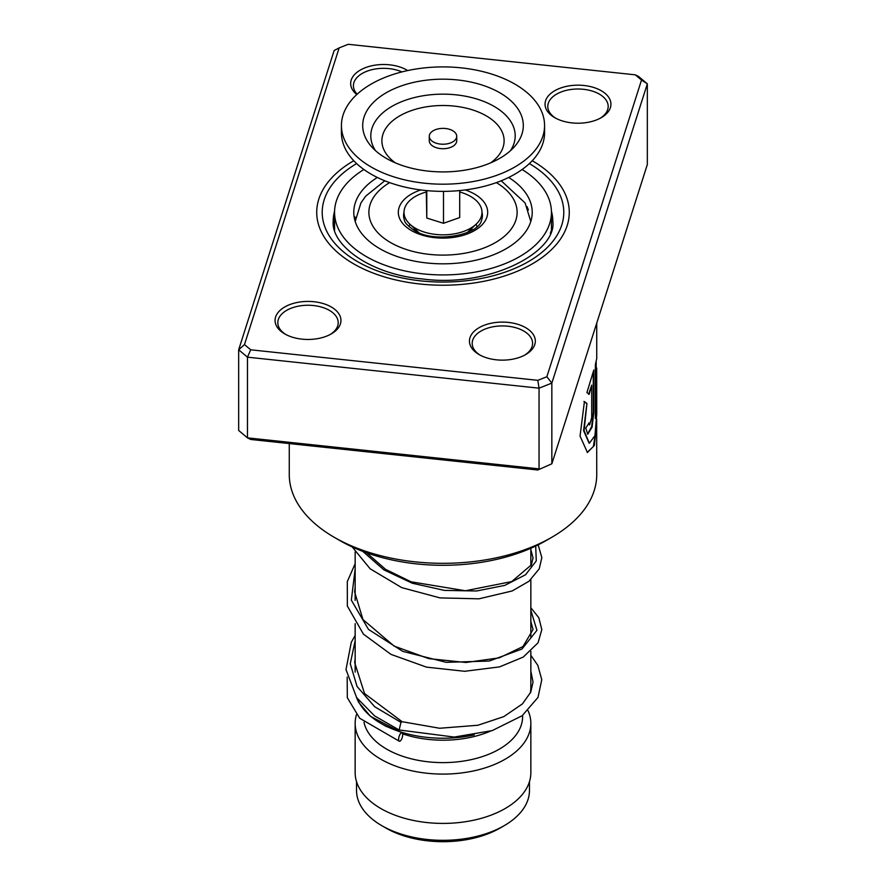 <?xml version="1.0" encoding="UTF-8"?>
<svg xmlns="http://www.w3.org/2000/svg" width="886" height="886" viewBox="0 0 886 886"><rect width="100%" height="100%" fill="white"/><g stroke="black" fill="none" stroke-linecap="round" stroke-linejoin="round"><path stroke-width="1.33" d="M529.474 781.618L529.474 790.401A86.474 49.926 180 0 1 504.145 825.697L500.069 828.056A80.715 46.593 180 0 1 385.931 828.056L381.855 825.697A86.474 49.926 180 0 1 356.526 790.401L356.526 781.618M504.145 825.697A86.474 49.926 180 0 1 381.855 825.697L385.931 828.056M414.205 230.316A28.828 16.646 180 0 1 414.172 229.54L414.172 228.234M409.055 226.639A34.31 19.813 180 0 1 409.93 224.247M530.847 651.398L530.847 687.514A87.847 50.712 180 0 1 530.304 693.129M474.254 734.915A87.847 50.712 180 0 1 380.88 723.375L380.88 723.375A87.847 50.712 180 0 1 357.202 698.401M490.501 731.116A79.607 45.961 180 0 1 402.576 733.841M386.606 726.686L380.88 723.375L386.606 726.686M522.607 715.39L522.607 716.652A79.607 45.961 180 0 1 473.467 759.114A79.607 45.961 180 0 1 386.706 749.157A79.607 45.961 180 0 1 363.991 722.323M528.056 710.694A87.847 50.712 180 0 1 530.847 723.375A87.847 50.712 180 0 1 476.613 770.233A87.847 50.712 180 0 1 380.88 759.236A87.847 50.712 180 0 1 355.153 723.375A87.847 50.712 180 0 1 356.46 714.648M530.847 723.375L530.847 772.692A87.847 50.712 180 0 1 476.613 819.55A87.847 50.712 180 0 1 380.88 808.553A87.847 50.712 180 0 1 355.153 772.692L355.153 723.375M476.07 224.247A34.31 19.813 180 0 1 476.945 226.639M471.828 228.234L471.828 229.54A28.828 16.646 180 0 1 471.795 230.316M431.294 140.442A13.722 7.93 0 0 0 446.721 143.931A13.722 7.93 0 0 0 456.722 136.3A13.722 7.93 0 0 0 454.706 132.158A13.722 7.93 0 0 0 439.279 128.68A13.722 7.93 0 0 0 429.278 136.3A13.722 7.93 0 0 0 431.294 140.442M429.278 136.3L429.278 140.785A13.722 7.93 0 0 0 431.294 144.927A13.722 7.93 0 0 0 446.721 148.416A13.722 7.93 0 0 0 456.722 140.785L456.722 136.3M341.431 125.546L341.431 132.723A101.569 58.642 0 0 0 356.394 163.356A101.569 58.642 0 0 0 470.577 189.161A101.569 58.642 0 0 0 544.569 132.723L544.569 125.546A101.569 58.642 0 0 0 529.606 94.902A101.569 58.642 0 0 0 415.423 69.108A101.569 58.642 0 0 0 341.431 125.546A101.569 58.642 0 0 0 356.394 156.191A101.569 58.642 0 0 0 470.577 181.984A101.569 58.642 0 0 0 544.569 125.546M511.466 101.314A80.305 46.36 0 0 0 403.75 85.1A80.305 46.36 0 0 0 371.455 146.6A80.305 46.36 0 0 0 374.534 149.767A80.305 46.36 0 0 0 446.145 171.873A80.305 46.36 0 0 0 514.544 146.6A80.305 46.36 0 0 0 511.466 101.314M426.288 190.556L426.786 218.056L443.498 223.294L459.712 217.557L459.712 190.556M443.498 223.294L443.498 191.354M426.786 218.056L426.786 190.612M459.712 191.985A38.984 22.504 180 0 1 481.973 211.732A38.984 22.504 180 0 1 476.225 224.103A38.984 22.504 180 0 1 409.775 224.103A38.984 22.504 180 0 1 404.027 212.906A38.984 22.504 180 0 1 426.288 191.985M476.225 224.103L467.564 232.232A28.828 16.646 180 0 1 467.177 232.597M418.823 232.597A28.828 16.646 180 0 1 418.436 232.232L409.775 224.103M527.004 206.582L528.41 209.971M551.336 230.559L550.35 233.262M354.345 218.122L355.053 216.992L355.43 218.92M377.325 177.455A89.22 51.51 0 0 0 353.78 212.319A89.22 51.51 0 0 0 379.917 248.744A89.22 51.51 0 0 0 477.144 259.908A89.22 51.51 0 0 0 532.22 212.319A89.22 51.51 0 0 0 508.675 177.455M363.891 169.503A108.435 62.607 0 0 0 334.565 212.319A108.435 62.607 0 0 0 366.328 256.586A108.435 62.607 0 0 0 484.498 270.164A108.435 62.607 0 0 0 551.435 212.319A108.435 62.607 0 0 0 522.109 169.503M572.024 122.899A32.937 19.016 180 0 1 554.702 117.65A32.937 19.016 180 0 1 548.833 95.356A32.937 19.016 180 0 1 583.963 85.488A32.937 19.016 180 0 1 609.446 98.545A32.937 19.016 180 0 1 601.284 117.65A32.937 19.016 180 0 1 572.024 122.899M600.276 118.203A30.202 17.432 0 0 0 608.184 106.442A30.202 17.432 0 0 0 583.464 89.298A30.202 17.432 0 0 0 547.792 106.442A30.202 17.432 0 0 0 555.71 118.203M496.426 359.827A32.937 19.016 180 0 1 479.093 354.566A32.937 19.016 180 0 1 473.235 332.272A32.937 19.016 180 0 1 508.365 322.415A32.937 19.016 180 0 1 533.848 335.473A32.937 19.016 180 0 1 525.686 354.566A32.937 19.016 180 0 1 496.426 359.827M524.678 355.131A30.202 17.432 0 0 0 532.586 343.358A30.202 17.432 0 0 0 507.866 326.214A30.202 17.432 0 0 0 472.194 343.358A30.202 17.432 0 0 0 480.112 355.131M302.037 339.15A32.937 19.016 180 0 1 284.716 333.889A32.937 19.016 180 0 1 278.846 311.595A32.937 19.016 180 0 1 313.976 301.738A32.937 19.016 180 0 1 339.46 314.796A32.937 19.016 180 0 1 331.298 333.889A32.937 19.016 180 0 1 302.037 339.15M330.29 334.454A30.202 17.432 0 0 0 338.208 322.692A30.202 17.432 0 0 0 313.478 305.537A30.202 17.432 0 0 0 277.816 322.692A30.202 17.432 0 0 0 285.724 334.454M356.77 94.547A32.937 19.016 180 0 1 355.818 73.305A32.937 19.016 180 0 1 389.574 64.822A32.937 19.016 180 0 1 407.704 70.559M401.934 71.91A30.202 17.432 0 0 0 389.076 68.621A30.202 17.432 0 0 0 353.414 85.765A30.202 17.432 0 0 0 357.169 94.182M551.701 537.337L545.887 540.693A145.492 84.004 180 0 1 416.641 563.906A145.492 84.004 180 0 1 340.113 540.693L334.299 537.337A153.732 88.755 0 0 0 415.146 561.857A153.732 88.755 0 0 0 551.701 537.337A153.732 88.755 0 0 0 596.732 474.575L596.677 419.167M420.119 284.018A126.277 72.907 180 0 1 316.723 212.319A126.277 72.907 180 0 1 353.769 160.731A126.277 72.907 180 0 0 316.723 212.319L316.723 212.319A126.277 72.907 180 0 0 420.119 284.018A126.277 72.907 180 0 0 569.277 212.319A126.277 72.907 180 0 1 420.119 284.018M596.732 323.102L596.732 358.586L595.359 364.633L595.359 418.524A153.732 88.755 0 0 0 596.333 413.086L596.688 367.978L596.732 414.216L594.938 435.635L589.345 443.233L584.084 430.674L586.931 403.462L584.428 401.579L580.053 436.067L587.429 452.502L594.329 445.459L596.732 423.873M591.693 385.133L591.693 417.638L589.589 424.937L589.002 422.877A153.732 88.755 0 0 1 585.768 428.016L587.772 434.218L592.092 427.107L593.808 412.322L593.808 370.016L586.92 392.531L589.146 394.359L591.693 385.133L588.625 394.259M244.481 344.588L238.666 349.782L238.666 430.474L247.471 437.861L539.053 468.871L539.053 388.179L247.471 357.169L238.666 349.782L334.155 50.513L339.15 47.899L244.481 344.588L250.705 349.804L537.813 380.338L546.85 376.749L641.519 80.061L635.295 74.834L348.187 44.3L339.15 47.899M537.813 470.001L551.845 463.788L537.813 470.001L250.705 439.467L247.471 437.861L247.471 357.169L250.705 349.804M635.295 74.834L638.529 76.44L647.334 83.827L551.845 383.095L539.053 388.179L537.813 380.338M546.85 376.749L551.845 383.095L551.845 463.788L647.334 164.519L647.334 83.827L641.519 80.061M532.231 160.731A126.277 72.907 180 0 1 569.277 212.319A126.277 72.907 180 0 0 532.231 160.731M289.268 443.565L289.268 474.575A153.732 88.755 0 0 0 334.299 537.337M589.589 424.937L588.537 423.696M587.529 434.129L591.66 426.609L593.266 412.256L593.266 371.832M587.185 452.436L593.398 446.5L596.112 428.625M595.359 415.844A153.178 88.434 0 0 0 595.78 413.064L596.333 413.086M595.78 413.064L595.78 368.964L596.333 368.986M595.78 368.964L596.688 367.978M589.09 443.166L583.586 430.574L586.931 403.462M586.421 403.351L583.918 401.458M530.847 655.297L537.813 665.32L541.778 679.717L537.99 697.415L522.153 715.744L492.162 730.618L454.23 737.063L399.132 729.975L400.981 722.356L402.255 721.758M400.649 740.641A4.397 1.65 106.7 0 0 402.554 736.155A4.397 1.65 106.7 0 0 401.945 732.855A4.397 1.65 106.7 0 0 400.649 733.464A4.397 1.65 106.7 0 0 398.744 737.949A4.397 1.65 106.7 0 0 399.353 741.25A4.397 1.65 106.7 0 0 400.649 740.641M481.984 212.175A39.416 22.759 180 0 1 481.53 220.304C478.894 234.901 434.306 243.916 414.15 230.282C407.859 225.952 404.625 222.619 404.47 220.304A39.416 22.759 180 0 1 404.016 212.175M465.205 189.936A44.677 25.794 180 0 1 474.586 194.078A44.677 25.794 180 0 1 474.586 230.559A44.677 25.794 180 0 1 411.414 230.559A44.677 25.794 180 0 1 420.795 189.936M389.641 182.616A74.125 42.794 0 0 0 390.593 242.576A74.125 42.794 0 0 0 494.931 242.853A74.125 42.794 0 0 0 496.359 182.616M510.469 150.686A72.198 41.686 0 0 0 504.566 114.061A72.198 41.686 0 0 0 411.137 98.435A72.198 41.686 0 0 0 375.531 150.686M490.711 162.836A61.112 35.285 0 0 0 495.108 122.346A61.112 35.285 0 0 0 411.071 110.706A61.112 35.285 0 0 0 390.892 159.225A61.112 35.285 0 0 0 395.289 162.836M334.576 211.233A109.809 63.393 0 0 0 333.191 221.29C330.954 244.636 369.484 274.239 422.279 278.946C489.559 288.116 557.25 251.912 552.809 221.29A109.809 63.393 0 0 0 551.424 211.233M529.374 163.578A120.784 69.739 180 0 1 549.608 245.112A120.784 69.739 180 0 1 421.116 280.906A120.784 69.739 180 0 1 327.864 233.417A120.784 69.739 180 0 1 356.626 163.578M400.981 722.356L374.678 706.718L357.058 686.473L350.258 663.714L355.153 640.755M530.847 610.332L536.938 630.334L521.932 649.061L489.216 661.056L446.223 662.329L402.687 651.354L368.476 629.392L351.332 600.154L355.153 569.033M535.698 546.042L536.274 560.916L525.542 574.759L504.843 585.369L476.679 590.984L444.506 590.408L412.256 583.232L383.86 569.842L362.784 551.38M530.792 221.5L525.11 202.972L501.21 180.777M530.847 548.257L530.847 565.933M530.847 579.677L530.847 637.665M355.153 551.967L355.153 600.409M355.153 623.689L355.153 672.142M384.79 180.777L365.674 196.171L360.912 202.938L355.208 221.5M551.435 212.319L551.435 230.238M334.565 212.319L334.565 230.238M334.565 219.872A10.975 10.975 0 0 0 334.565 227.857M355.264 220.57A10.975 10.975 0 0 0 354.455 218.643M596.178 367.967L596.178 361.422M530.847 671.167L533.04 682.043L530.747 692.165L522.441 703.894L503.746 716.652L477.931 725.246L439.655 728.259L402.166 721.713L364.534 693.539L354.699 662.673L355.153 658.741M530.847 621.474L533.04 629.525L522.973 646.547L499.339 657.833L465.947 662.484L428.724 658.619L394.159 646.115L362.939 619.535L354.644 592.003L355.153 586.997M530.847 549.752L533.04 557.947L531.401 564.858L511.698 581.581L465.383 590.763L411.104 581.814L385.598 569.366L366.649 552.809M356.405 697.282L358.608 702.221L370.403 716.242L401.945 732.855M347.179 677.07L347.312 697.681L359.705 718.269L399.353 741.25M399.032 729.942L374.534 715.855L356.659 697.647L345.994 669.572L351.277 642.317L355.153 635.45M530.847 607.741L538.81 617.73L541.822 629.603L538.057 642.771L523.272 657.058L499.604 666.881L464.641 671.289L426.509 667.136L390.981 654.377L363.404 634.121L347.356 606.057L347.301 581.581L355.153 563.729M538.167 544.835L541.833 557.582L539.253 568.79L528.953 581.294L512.13 590.973L478.905 598.825L440.01 597.895L401.701 587.617L370.171 568.812L352.207 546.939"/></g></svg>
